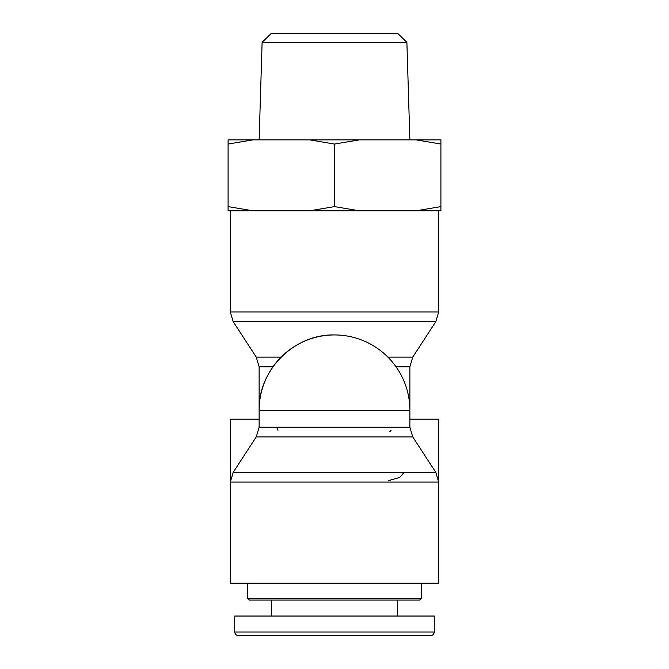 <?xml version="1.0" encoding="UTF-8"?>
<svg xmlns="http://www.w3.org/2000/svg" width="669" height="669" viewBox="0 0 669 669"><rect width="100%" height="100%" fill="white"/><g stroke="black" fill="none" stroke-linecap="round" stroke-linejoin="round"><path stroke-width="1" d="M334.5 598.303L247.597 598.303L249.37 600.076L419.63 600.076L421.403 598.303L334.5 598.303M334.5 635.55L430.685 635.55C432.835 635.341 434.022 634.153 434.231 632.004L234.777 632.004C234.995 634.153 236.174 635.341 238.323 635.55L334.5 635.55M434.256 632.004L434.256 616.04L234.744 616.04L234.744 632.004L234.744 616.04M389.893 431.597L391.031 430.343M276.606 427.232L277.953 430.309M412.74 436.89L435.828 472.414L233.172 472.414L256.26 436.89L412.74 436.89L409.871 427.232L409.871 410.314A75.371 75.371 0 0 0 334.5 334.943C294.226 333.906 258.092 370.041 259.129 410.314L409.871 410.314L409.871 366.804L412.74 357.137L387.911 357.137M233.172 472.414L230.312 482.081L230.312 419.187L259.129 419.187L259.129 366.804L272.952 366.804M388.589 480.593L399.702 477.482L404.109 472.414M409.871 419.187L438.688 419.187L438.688 482.081L230.312 482.081L230.312 583.234L438.688 583.234L438.688 482.081L435.828 472.414M406.886 42.314L397.746 33.45L271.254 33.45L262.114 42.314L406.886 42.314L409.871 139.863M359.32 139.863L334.5 144.052L309.68 139.863L440.913 139.863L440.913 144.052L416.093 139.863M252.907 139.863L228.087 144.052L228.087 139.863L309.68 139.863M416.093 210.802L440.913 206.604L440.913 210.802L309.68 210.802L334.5 206.604L359.32 210.802M228.087 206.604L252.907 210.802L228.087 210.802L228.087 144.052M252.907 210.802L309.68 210.802M334.5 206.604L334.5 144.052M440.913 206.604L440.913 144.052M396.048 366.804L409.871 366.804M281.089 357.137L256.26 357.137L233.172 321.613L435.828 321.613L438.688 311.955L230.312 311.955L230.312 210.802M409.871 427.232L259.129 427.232L259.129 410.314A75.371 75.371 0 0 1 334.5 334.943M247.597 583.234L247.597 598.303M421.403 583.234L421.403 598.303L421.403 583.234M271.539 600.076L271.539 616.04L271.539 600.076M397.461 600.076L397.461 616.04L397.461 600.076M234.777 632.004C234.995 634.153 236.174 635.341 238.323 635.55M434.231 632.004C434.022 634.153 432.835 635.341 430.685 635.55M259.129 366.804L256.26 357.137M233.172 321.613L230.312 311.955M412.74 357.137L435.828 321.613M438.688 311.955L438.688 210.802M256.26 436.89L259.129 427.232M262.114 42.314L259.129 139.863"/></g></svg>

